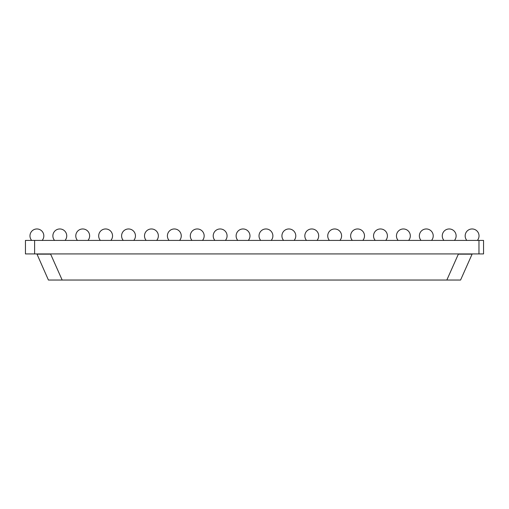 <?xml version="1.0" encoding="UTF-8"?>
<svg xmlns="http://www.w3.org/2000/svg" width="509" height="509" viewBox="0 0 509 509"><rect width="100%" height="100%" fill="white"/><g stroke="black" fill="none" stroke-linecap="round" stroke-linejoin="round"><path stroke-width="0.76" d="M36.902 253.927L48.425 280.039L460.575 280.039L472.097 254.156L458.354 254.156L446.832 280.039M36.902 254.156L50.645 254.156L62.168 280.039M34.612 253.927L34.612 240.413L25.45 240.413L25.45 253.927L483.55 253.927L483.55 240.413L478.969 240.413L478.969 253.927M50.645 253.927L458.354 253.927M34.612 240.413L478.969 240.413M431.537 240.413A6.929 6.929 0 0 0 426.287 228.961A6.929 6.929 0 0 0 421.038 240.413M454.442 240.413A6.929 6.929 0 0 0 449.192 228.961A6.929 6.929 0 0 0 443.943 240.413M477.347 240.413A6.929 6.929 0 0 0 472.097 228.961A6.929 6.929 0 0 0 466.848 240.413M408.632 240.413A6.929 6.929 0 0 0 403.382 228.961A6.929 6.929 0 0 0 398.133 240.413M385.727 240.413A6.929 6.929 0 0 0 380.477 228.961A6.929 6.929 0 0 0 375.228 240.413M362.822 240.413A6.929 6.929 0 0 0 357.572 228.961A6.929 6.929 0 0 0 352.323 240.413M202.487 240.413A6.929 6.929 0 0 0 197.237 228.961A6.929 6.929 0 0 0 191.988 240.413M225.392 240.413A6.929 6.929 0 0 0 220.142 228.961A6.929 6.929 0 0 0 214.893 240.413M248.297 240.413A6.929 6.929 0 0 0 243.047 228.961A6.929 6.929 0 0 0 237.798 240.413M294.107 240.413A6.929 6.929 0 0 0 288.858 228.961A6.929 6.929 0 0 0 283.608 240.413M271.202 240.413A6.929 6.929 0 0 0 265.952 228.961A6.929 6.929 0 0 0 260.703 240.413M317.012 240.413A6.929 6.929 0 0 0 311.762 228.961A6.929 6.929 0 0 0 306.513 240.413M339.917 240.413A6.929 6.929 0 0 0 334.668 228.961A6.929 6.929 0 0 0 329.418 240.413M110.867 240.413A6.929 6.929 0 0 0 105.617 228.961A6.929 6.929 0 0 0 100.368 240.413M87.962 240.413A6.929 6.929 0 0 0 82.712 228.961A6.929 6.929 0 0 0 77.463 240.413M42.152 240.413A6.929 6.929 0 0 0 36.902 228.961A6.929 6.929 0 0 0 31.653 240.413M65.057 240.413A6.929 6.929 0 0 0 59.807 228.961A6.929 6.929 0 0 0 54.558 240.413M156.677 240.413A6.929 6.929 0 0 0 151.428 228.961A6.929 6.929 0 0 0 146.178 240.413M133.772 240.413A6.929 6.929 0 0 0 128.523 228.961A6.929 6.929 0 0 0 123.273 240.413M179.582 240.413A6.929 6.929 0 0 0 174.332 228.961A6.929 6.929 0 0 0 169.083 240.413"/></g></svg>
